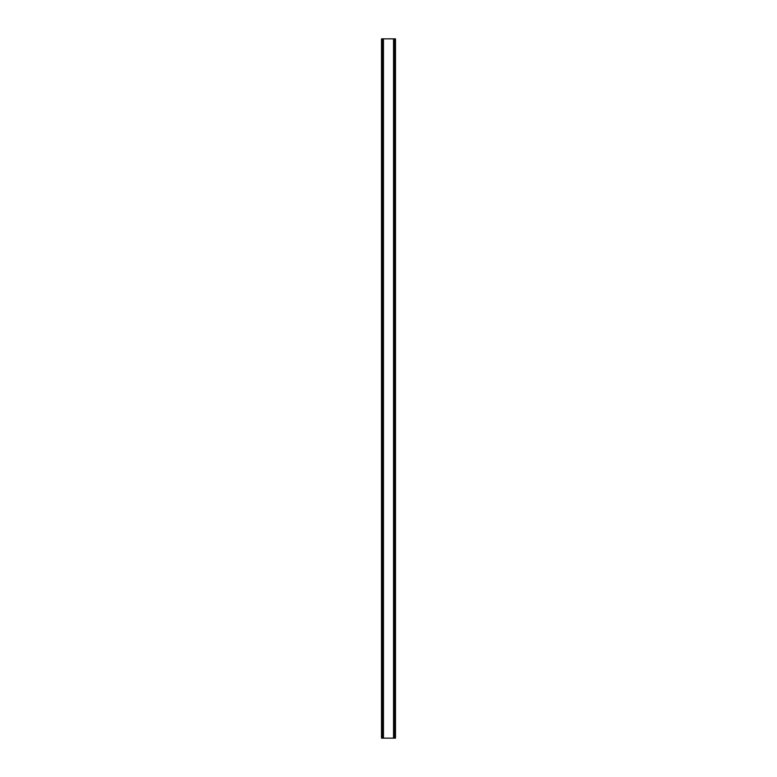 <?xml version="1.0" encoding="UTF-8"?>
<svg xmlns="http://www.w3.org/2000/svg" width="777" height="777" viewBox="0 0 777 777"><rect width="100%" height="100%" fill="white"/><g stroke="black" fill="none" stroke-linecap="round" stroke-linejoin="round"><path stroke-width="1.17" d="M395.406 38.85L381.507 38.85L381.507 738.15L395.493 738.15L395.493 38.85L395.406 738.15M381.692 38.85L381.692 738.15M381.847 38.85L381.847 738.15M382.954 38.85L382.954 738.15M383.003 38.85L383.003 738.15M383.45 38.85L383.45 738.15M393.55 38.85L393.55 738.15M393.997 38.85L393.997 738.15M394.046 38.85L394.046 738.15M395.153 38.85L395.153 738.15M395.308 38.85L395.308 738.15M381.594 38.85L381.594 738.15"/></g></svg>
